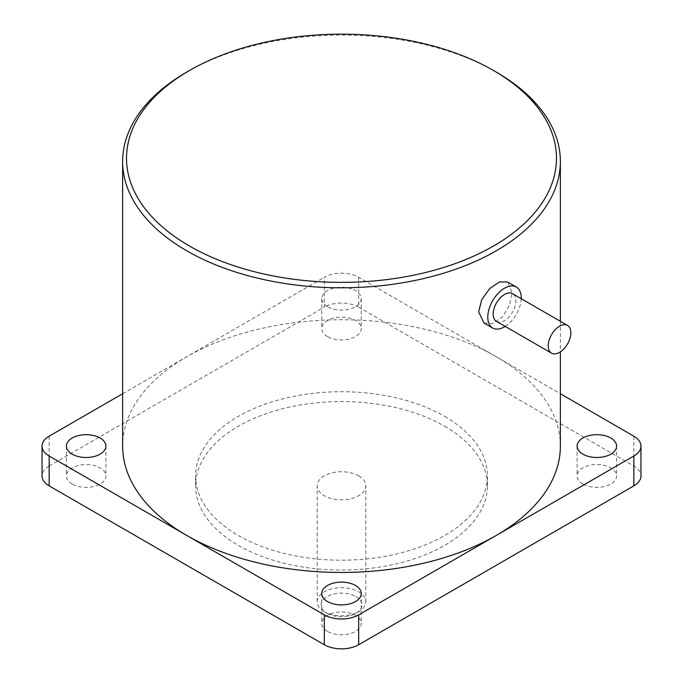 <?xml version="1.0" encoding="UTF-8"?>
<svg xmlns="http://www.w3.org/2000/svg" width="683" height="683" viewBox="0 0 683 683"><rect width="100%" height="100%" fill="white"/><g stroke="black" fill="none" stroke-linecap="round" stroke-linejoin="round"><path stroke-width="0.51" stroke-dasharray="3.42 2.56" d="M327.541 631.442A19.747 11.398 180 0 1 321.753 623.374A19.747 11.398 180 0 1 333.944 612.847A19.747 11.398 180 0 1 355.459 615.315A19.747 11.398 180 0 1 361.247 623.374A19.747 11.398 180 0 1 349.056 633.909A19.747 11.398 180 0 1 327.541 631.442M72.193 484.016A19.747 11.398 180 0 1 66.413 475.957A19.747 11.398 180 0 1 78.605 465.422A19.747 11.398 180 0 1 100.119 467.898A19.747 11.398 180 0 1 105.908 475.957A19.747 11.398 180 0 1 93.716 486.492A19.747 11.398 180 0 1 72.193 484.016M327.541 336.599A19.747 11.398 180 0 1 321.753 328.54A19.747 11.398 180 0 1 333.944 318.005A19.747 11.398 180 0 1 355.459 320.472A19.747 11.398 180 0 1 361.247 328.54A19.747 11.398 180 0 1 349.056 339.067A19.747 11.398 180 0 1 327.541 336.599M327.541 306.735A19.747 11.398 180 0 1 321.753 298.676A19.747 11.398 180 0 1 333.944 288.141A19.747 11.398 180 0 1 355.459 290.616A19.747 11.398 180 0 1 361.247 298.676A19.747 11.398 180 0 1 349.056 309.203A19.747 11.398 180 0 1 327.541 306.735M496.507 321.394A16.008 9.246 120 0 0 508.844 317.108A16.008 9.246 120 0 0 515.836 300.998A16.008 9.246 120 0 0 512.515 293.664M483.982 322.991L492.964 323.571L502.526 316.835L509.535 305.13L512.079 292.589L507.631 282.019M582.881 484.016A19.747 11.398 180 0 1 577.092 475.957A19.747 11.398 180 0 1 589.284 465.422A19.747 11.398 180 0 1 610.807 467.898A19.747 11.398 180 0 1 616.587 475.957A19.747 11.398 180 0 1 604.395 486.492A19.747 11.398 180 0 1 582.881 484.016M355.945 596.601A20.43 11.79 180 0 1 355.945 613.283A20.43 11.79 180 0 1 327.055 613.283L324.305 611.695A24.315 14.044 0 0 0 358.695 611.695A24.315 14.044 0 0 0 365.815 601.766A24.315 14.044 0 0 0 358.695 591.837A24.315 14.044 0 0 0 332.194 588.789A24.315 14.044 0 0 0 317.185 601.766A24.315 14.044 0 0 0 324.305 611.695L327.055 613.283A20.43 11.79 180 0 1 327.055 596.601A20.43 11.79 180 0 1 355.945 596.601M358.695 475.88A24.315 14.044 180 0 1 365.815 485.809A24.315 14.044 180 0 1 350.806 498.778A24.315 14.044 180 0 1 324.305 495.73A24.315 14.044 180 0 1 317.185 485.809A24.315 14.044 180 0 1 332.194 472.832A24.315 14.044 180 0 1 358.695 475.88M444.676 426.235A145.906 84.24 180 0 1 487.406 485.809A145.906 84.24 180 0 1 397.335 563.629A145.906 84.24 180 0 1 238.324 545.375A145.906 84.24 180 0 1 195.594 485.809A145.906 84.24 180 0 1 285.665 407.982A145.906 84.24 180 0 1 444.676 426.235M444.676 416.391A145.906 84.24 180 0 1 487.406 475.957A145.906 84.24 180 0 1 397.335 553.785A145.906 84.24 180 0 1 238.324 535.523A145.906 84.24 180 0 1 195.594 475.957A145.906 84.24 180 0 1 285.665 398.129A145.906 84.24 180 0 1 444.676 416.391M560.367 446.093A218.867 126.364 0 0 0 496.259 356.748A218.867 126.364 0 0 0 186.741 356.748A218.867 126.364 0 0 0 122.633 446.093M49.15 436.181L49.15 466.045A24.281 14.019 0 0 0 42.039 475.957M49.15 466.045L324.331 307.171L324.331 277.307A24.281 14.019 0 0 1 358.669 277.307L560.367 393.75M358.669 277.307L358.669 307.171A24.281 14.019 0 0 0 324.331 307.171M358.669 307.171L633.85 466.045A24.281 14.019 0 0 1 640.961 475.957M122.633 393.75L324.331 277.307M186.741 72.091A218.867 126.364 180 0 1 496.259 72.091M505.215 326.423A23.657 13.66 120 0 0 521.223 298.693M633.85 436.181L633.85 466.045M321.753 593.51L321.753 623.374M66.413 446.093L66.413 475.957M321.753 298.676L321.753 328.54M577.092 446.093L577.092 475.957M355.945 613.283L358.695 611.695M365.815 601.766L365.815 485.809M487.406 485.809L487.406 475.957M560.367 321.292L560.367 351.865M195.594 485.809L195.594 475.957M317.185 601.766L317.185 485.809M616.587 446.093L616.587 475.957M361.247 298.676L361.247 328.54M105.908 446.093L105.908 475.957M361.247 593.51L361.247 623.374"/><path stroke-width="1.02" d="M189.49 246.025A214.974 124.11 0 0 0 493.51 246.025A214.974 124.11 0 0 0 493.51 70.503L496.259 72.091A218.867 126.364 180 0 1 560.367 161.444A218.867 126.364 180 0 1 425.253 278.186A218.867 126.364 180 0 1 186.741 250.789A218.867 126.364 180 0 1 122.633 161.444A218.867 126.364 180 0 1 186.741 72.091L189.49 70.503A214.974 124.11 0 0 0 189.49 246.025M327.541 601.578A19.747 11.398 180 0 1 321.753 593.51A19.747 11.398 180 0 1 333.944 582.983A19.747 11.398 180 0 1 355.459 585.451A19.747 11.398 180 0 1 361.247 593.51A19.747 11.398 180 0 1 349.056 604.045A19.747 11.398 180 0 1 327.541 601.578M72.193 454.152A19.747 11.398 180 0 1 66.413 446.093A19.747 11.398 180 0 1 78.605 435.558A19.747 11.398 180 0 1 100.119 438.034A19.747 11.398 180 0 1 105.908 446.093A19.747 11.398 180 0 1 93.716 456.628A19.747 11.398 180 0 1 72.193 454.152M570.86 332.766A16.008 9.246 120 0 0 567.547 325.441A16.008 9.246 120 0 0 555.211 329.727A16.008 9.246 120 0 0 548.218 345.837A16.008 9.246 120 0 0 551.54 353.162A16.008 9.246 120 0 0 563.868 348.876A16.008 9.246 120 0 0 570.86 332.766M567.547 325.441L512.515 293.664A16.008 9.246 120 0 0 500.187 297.959A16.008 9.246 120 0 0 493.194 314.069A16.008 9.246 120 0 0 496.507 321.394L551.54 353.162M521.223 298.693A23.657 13.66 120 0 0 521.24 297.873A23.657 13.66 120 0 0 516.339 287.048L507.631 282.019L499.495 281.917L489.728 288.533L481.728 299.692L478.629 311.9L483.982 322.991L492.691 328.019A23.657 13.66 120 0 0 505.215 326.423M516.339 287.048A23.657 13.66 120 0 0 498.112 293.383A23.657 13.66 120 0 0 487.79 317.185A23.657 13.66 120 0 0 492.691 328.019M582.881 454.152A19.747 11.398 180 0 1 577.092 446.093A19.747 11.398 180 0 1 589.284 435.558A19.747 11.398 180 0 1 610.807 438.034A19.747 11.398 180 0 1 616.587 446.093A19.747 11.398 180 0 1 604.395 456.628A19.747 11.398 180 0 1 582.881 454.152M324.331 614.879A24.281 14.019 0 0 0 358.669 614.879L358.669 644.743A24.281 14.019 0 0 1 324.331 644.743L324.331 614.879L186.741 535.446A218.867 126.364 0 0 0 496.259 535.446A218.867 126.364 0 0 0 560.367 446.093L560.367 351.865M122.633 393.75L49.15 436.181A24.281 14.019 0 0 0 42.039 446.093L42.039 475.957A24.281 14.019 0 0 0 49.15 485.869L324.331 644.743M358.669 644.743L633.85 485.869A24.281 14.019 0 0 0 640.961 475.957L640.961 446.093A24.281 14.019 0 0 0 633.85 436.181L560.367 393.75M640.961 446.093A24.281 14.019 0 0 1 633.85 456.005L358.669 614.879M122.633 161.444L122.633 446.093A218.867 126.364 0 0 0 186.741 535.446L49.15 456.005L49.15 485.869M42.039 446.093A24.281 14.019 0 0 0 49.15 456.005M496.259 72.091L493.51 70.503A214.974 124.11 0 0 0 189.49 70.503M633.85 456.005L633.85 485.869M560.367 161.444L560.367 321.292"/></g></svg>
